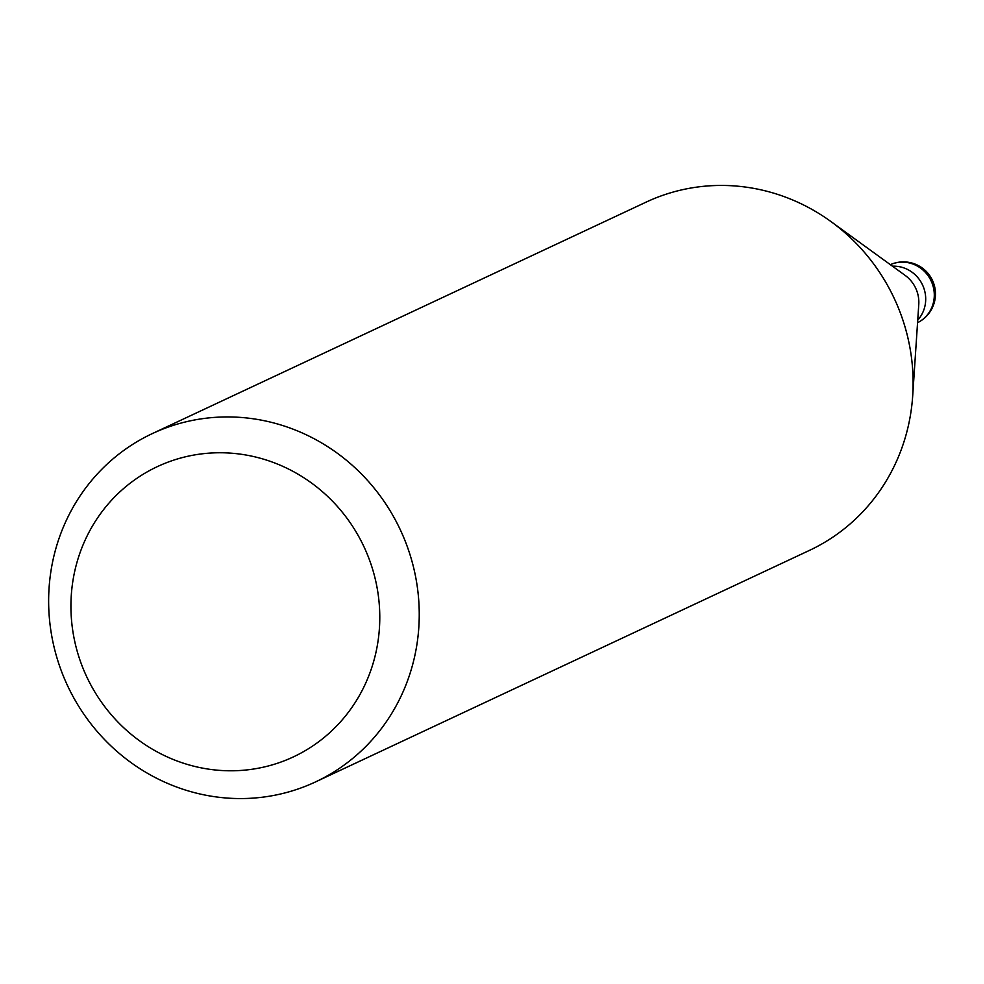 <?xml version="1.0" encoding="UTF-8"?>
<svg xmlns="http://www.w3.org/2000/svg" width="984" height="984" viewBox="0 0 984 984"><rect width="100%" height="100%" fill="white"/><g stroke="black" fill="none" stroke-linecap="round" stroke-linejoin="round"><path stroke-width="1.48" d="M892.451 266.184A32.054 30.627 64.9 0 1 922.549 284.966A32.054 30.627 64.9 0 1 917.728 320.108A32.054 30.627 -115.1 0 0 922.549 284.966A32.054 30.627 -115.1 0 0 892.451 266.184M830.926 221.548L905.145 275.397A32.054 30.627 64.9 0 1 918.773 304.462L912.685 395.962A192.335 183.737 -115.1 0 0 830.926 221.548A192.335 183.737 -115.1 0 0 713.461 185.607A192.335 183.737 -115.1 0 0 646.168 202.101L152.311 433.6A192.335 183.737 64.9 0 1 219.604 417.105A192.335 183.737 64.9 0 1 412.69 563.943A192.335 183.737 64.9 0 1 315.569 781.899A192.335 183.737 64.9 0 1 248.275 798.393A192.335 183.737 64.9 0 1 55.19 651.556A192.335 183.737 64.9 0 1 152.311 433.6M315.569 781.899L809.438 550.4A192.335 183.737 -115.1 0 0 912.685 395.962M237.304 770.644A160.281 153.11 64.9 0 1 71.389 618.493A160.281 153.11 64.9 0 1 213.417 452.898A160.281 153.11 64.9 0 1 379.32 605.049A160.281 153.11 64.9 0 1 237.304 770.644M917.555 322.703A32.054 30.627 -115.1 0 0 933.127 286.332A32.054 30.627 -115.1 0 0 901.024 262.162A32.054 30.627 -115.1 0 0 890.36 264.659A32.054 32.054 0 0 1 934.468 286A32.054 32.054 0 0 1 917.555 322.703"/></g></svg>
